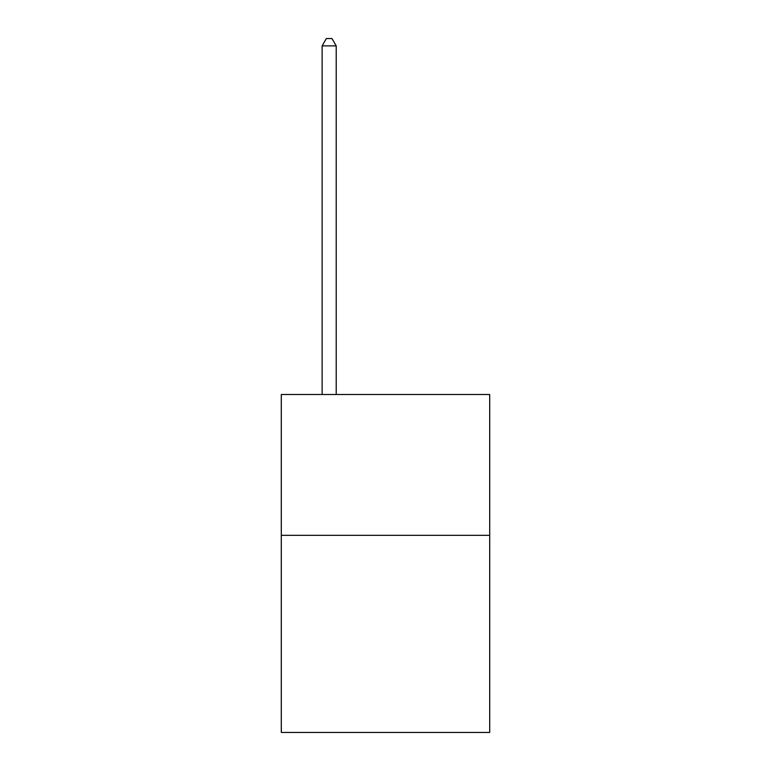 <?xml version="1.0" encoding="UTF-8"?>
<svg xmlns="http://www.w3.org/2000/svg" width="771" height="771" viewBox="0 0 771 771"><rect width="100%" height="100%" fill="white"/><g stroke="black" fill="none" stroke-linecap="round" stroke-linejoin="round"><path stroke-width="1.16" d="M489.701 535.315L489.701 732.45L281.299 732.45L281.299 394.511L489.701 394.511L489.701 535.315L281.299 535.315M336.214 394.511L336.214 45.874L322.133 45.874L322.133 394.511M322.133 45.874L326.364 38.55L331.993 38.55L336.214 45.874"/></g></svg>
